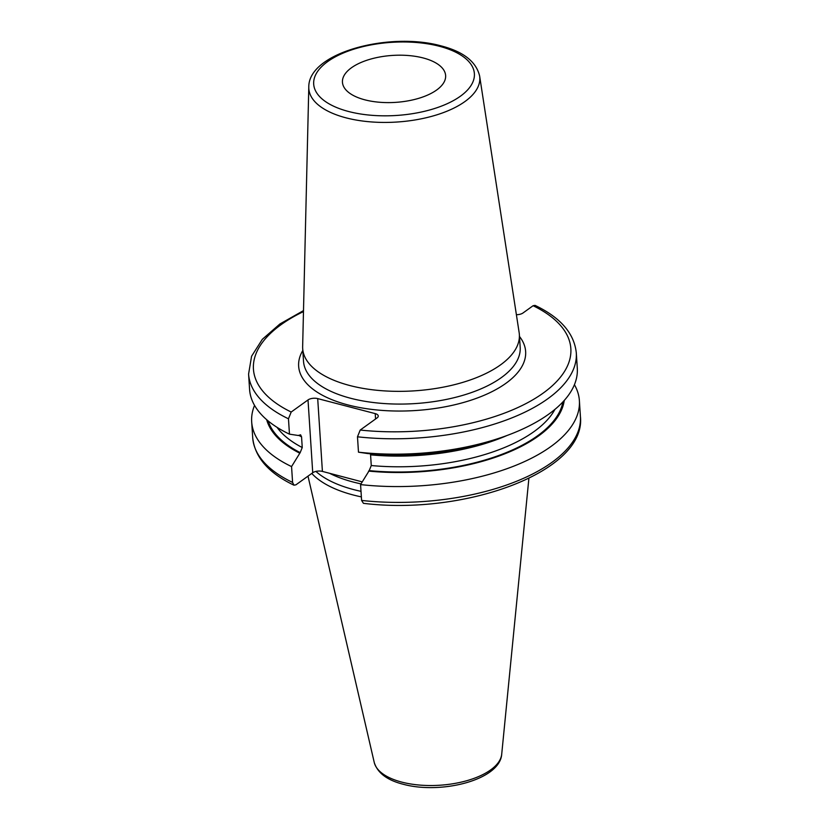 <?xml version="1.0" encoding="UTF-8"?>
<svg xmlns="http://www.w3.org/2000/svg" width="829" height="829" viewBox="0 0 829 829"><rect width="100%" height="100%" fill="white"/><g stroke="black" fill="none" stroke-linecap="round" stroke-linejoin="round"><path stroke-width="1.24" d="M311.766 473.421A114.526 52.123 176.3 0 0 353.413 495.037A114.526 52.123 -3.7 0 0 361.371 496.892M361.019 491.348A113.086 51.471 -3.7 0 1 353.921 489.67A113.086 51.471 176.3 0 1 315.901 471.411M362.19 481.867L322.408 471.411A6.974 3.181 -3.7 0 0 312.73 472.737L295.901 484.841L293.932 485.172L292.585 482.416L291.559 466.582L300.191 452.603L302.243 447.525L301.559 436.842L300.575 434.79L298.409 435.505L289.466 434.158L288.471 418.79L291.186 412.034L308.015 399.93A6.974 3.181 176.3 0 1 317.704 398.604L322.408 471.411M358.48 452.178A164.194 74.734 -3.7 0 0 493.897 439.93L487.286 441.971A149.717 68.144 -3.7 0 1 367.423 453.515L358.48 452.178L357.486 436.8L360.211 430.044L377.029 417.94A6.974 3.181 176.3 0 0 378.252 415.992A6.974 3.181 176.3 0 0 375.216 413.609L317.704 398.604M357.486 436.8A164.194 74.734 -3.7 0 0 576.3 352.874C574.228 333.372 560.487 317.548 535.068 305.383L533.099 305.714L522.975 312.999A6.974 3.181 176.3 0 1 516.394 314.699M370.366 453.784L370.573 454.852A144.743 65.874 -3.7 0 0 507.037 435.494M361.599 500.426A164.194 74.734 -3.7 0 0 580.414 416.49C586.631 471.514 465.079 515.814 363.434 503.327L361.599 500.426L360.574 484.592L369.206 470.623L371.268 465.535L370.573 454.852M254.544 405.391A164.194 74.734 -3.7 0 0 251.684 421.857A164.194 74.734 -3.7 0 0 291.559 466.582M288.471 418.79A164.194 74.734 176.3 0 1 248.586 374.066L249.581 389.433A164.194 74.734 -3.7 0 0 289.466 434.158M493.897 439.93A164.194 74.734 -3.7 0 0 577.295 368.242L576.3 352.874M360.574 484.592A164.194 74.734 -3.7 0 0 579.388 400.666A164.194 74.734 -3.7 0 0 574.424 384.708M368.563 471.079A149.717 68.144 -3.7 0 0 564.238 400.459M299.549 453.069A149.717 68.144 176.3 0 1 266.679 419.702M349.848 385.537A108.558 49.408 -3.7 0 0 463.007 382.314A108.558 49.408 -3.7 0 0 519.358 334.543A108.558 49.408 -3.7 0 0 519.141 332.564L479.639 76.05A85.667 38.994 176.3 0 1 436.842 114.837A85.667 38.994 176.3 0 1 346.035 117.842A85.667 38.994 176.3 0 1 308.792 87.097L302.647 346.563A108.558 49.408 176.3 0 0 302.689 348.553A108.558 49.408 176.3 0 0 349.848 385.537M364.915 99.843A51.699 23.523 -3.7 0 0 418.79 98.309A51.699 23.523 -3.7 0 0 445.629 75.563A51.699 23.523 -3.7 0 0 423.173 57.957A51.699 23.523 -3.7 0 0 369.288 59.491A51.699 23.523 -3.7 0 0 342.45 82.237A51.699 23.523 -3.7 0 0 364.915 99.843M501.711 754.193A64.051 29.15 -3.7 0 1 466.395 780.814A64.051 29.15 -3.7 0 1 401.744 782.099A64.051 29.15 176.3 0 1 374.242 762.442C377.527 772.939 387.174 780.203 403.205 784.255C441.069 794.617 500.032 780.027 501.711 754.193L528.892 478.343M329.517 473.266A113.086 51.471 176.3 0 0 353.434 482.095A113.086 51.471 -3.7 0 0 360.998 483.877M375.216 413.609L375.568 418.997M308.015 399.93L312.73 472.737M291.186 412.034A159.023 72.372 176.3 0 1 303.476 311.59M360.211 430.044A159.023 72.372 -3.7 0 0 543.202 393.081A159.023 72.372 -3.7 0 0 533.099 305.714M302.813 350.48A113.728 51.761 -3.7 0 0 348.056 404.956A113.728 51.761 -3.7 0 0 481.007 396.573A113.728 51.761 -3.7 0 0 519.482 336.47M292.585 482.416A164.194 74.734 176.3 0 1 252.7 437.681L251.684 421.857M369.206 470.623A148.619 67.646 -3.7 0 0 562.912 401.91M300.191 452.603A148.619 67.646 176.3 0 1 268.171 420.966M371.268 465.535A144.743 65.874 -3.7 0 0 554.933 409.381M302.243 447.525A144.743 65.874 176.3 0 1 277.062 427.36M301.559 436.842A144.743 65.874 176.3 0 1 298.678 435.308M302.689 348.553L303.518 361.289A108.558 49.408 -3.7 0 0 350.677 398.272A108.558 49.408 -3.7 0 0 463.836 395.039A108.558 49.408 -3.7 0 0 520.187 347.278L519.358 334.543M348.667 111.521A80.517 36.642 176.3 0 1 327.683 61.584A80.517 36.642 176.3 0 1 439.411 46.279A80.517 36.642 176.3 0 1 460.396 96.216A80.517 36.642 176.3 0 1 348.667 111.521M374.242 762.442L307.994 476.136M303.507 310.595L279.912 323.973L262.316 339.32L251.581 356.232L248.586 374.066M252.7 437.681C254.772 457.183 268.513 473.007 293.932 485.172M580.414 416.49L579.388 400.666M479.639 76.05C476.219 61.657 463.349 51.595 441.018 45.864C389.319 31.512 308.191 52.673 308.792 87.097"/></g></svg>
